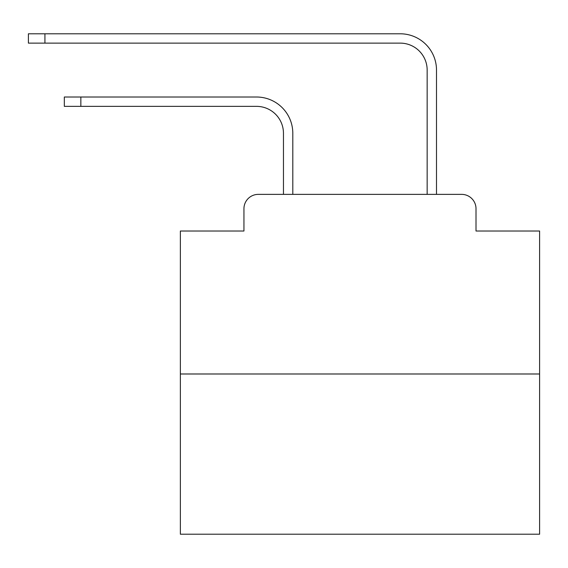 <?xml version="1.0" encoding="UTF-8"?>
<svg xmlns="http://www.w3.org/2000/svg" width="568" height="568" viewBox="0 0 568 568"><rect width="100%" height="100%" fill="white"/><g stroke="black" fill="none" stroke-linecap="round" stroke-linejoin="round"><path stroke-width="0.85" d="M243.942 208.74L243.942 231.013L243.942 208.74A14.37 14.37 0 0 1 258.312 194.37L283.46 194.37L283.46 133.295A26.945 26.945 0 0 0 256.516 106.358A26.945 26.945 0 0 1 283.46 133.295A26.945 26.945 0 0 0 256.516 106.358A26.945 26.945 0 0 1 283.46 133.295A26.945 26.945 0 0 0 256.516 106.358A26.945 26.945 0 0 1 283.46 133.295A26.945 26.945 0 0 0 256.516 106.358A26.945 26.945 0 0 1 283.46 133.295A26.945 26.945 0 0 0 256.516 106.358A26.945 26.945 0 0 1 283.46 133.295A26.945 26.945 0 0 0 256.516 106.358A26.945 26.945 0 0 1 283.46 133.295A26.945 26.945 0 0 0 256.516 106.358A26.945 26.945 0 0 1 283.46 133.295A26.945 26.945 0 0 0 256.516 106.358A26.945 26.945 0 0 1 283.46 133.295A26.945 26.945 0 0 0 256.516 106.358A26.945 26.945 0 0 1 283.46 133.295A26.945 26.945 0 0 0 256.516 106.358A26.945 26.945 0 0 1 283.46 133.295A26.945 26.945 0 0 0 256.516 106.358A26.945 26.945 0 0 1 283.46 133.295A26.945 26.945 0 0 0 256.516 106.358A26.945 26.945 0 0 1 283.46 133.295A26.945 26.945 0 0 0 256.516 106.358A26.945 26.945 0 0 1 283.46 133.295A26.945 26.945 0 0 0 256.516 106.358A26.945 26.945 0 0 1 283.46 133.295A26.945 26.945 0 0 0 256.516 106.358A26.945 26.945 0 0 1 283.46 133.295A26.945 26.945 0 0 0 256.516 106.358A26.945 26.945 0 0 1 283.46 133.295A26.945 26.945 0 0 0 256.516 106.358A26.945 26.945 0 0 1 283.46 133.295A26.945 26.945 0 0 0 256.516 106.358A26.945 26.945 0 0 1 283.46 133.295A26.945 26.945 0 0 0 256.516 106.358A26.945 26.945 0 0 1 283.46 133.295M539.6 373.993L180.361 373.993L180.361 534.211L539.6 534.211L539.6 231.013L476.012 231.013L476.012 208.74A14.37 14.37 0 0 0 461.642 194.37L258.312 194.37M180.361 373.993L180.361 231.013L243.942 231.013M292.804 194.37L292.804 133.295L292.804 194.37L292.804 133.295L292.804 194.37L292.804 133.295L292.804 194.37L292.804 133.295L292.804 194.37L292.804 133.295L292.804 194.37L292.804 133.295L292.804 194.37L292.804 133.295L292.804 194.37L292.804 133.295L292.804 194.37L292.804 133.295L292.804 194.37L292.804 133.295L292.804 194.37L292.804 133.295L292.804 194.37L292.804 133.295L292.804 194.37L292.804 133.295L292.804 194.37L292.804 133.295L292.804 194.37L292.804 133.295L292.804 194.37L292.804 133.295L292.804 194.37L292.804 133.295L292.804 194.37L292.804 133.295L292.804 194.37L292.804 133.295L292.804 194.37L303.937 194.37M416.024 194.37L427.157 194.37L427.157 70.07A26.945 26.945 0 0 0 400.213 43.125A26.945 26.945 0 0 1 427.157 70.07A26.945 26.945 0 0 0 400.213 43.125A26.945 26.945 0 0 1 427.157 70.07A26.945 26.945 0 0 0 400.213 43.125A26.945 26.945 0 0 1 427.157 70.07A26.945 26.945 0 0 0 400.213 43.125A26.945 26.945 0 0 1 427.157 70.07A26.945 26.945 0 0 0 400.213 43.125A26.945 26.945 0 0 1 427.157 70.07A26.945 26.945 0 0 0 400.213 43.125A26.945 26.945 0 0 1 427.157 70.07A26.945 26.945 0 0 0 400.213 43.125A26.945 26.945 0 0 1 427.157 70.07A26.945 26.945 0 0 0 400.213 43.125A26.945 26.945 0 0 1 427.157 70.07A26.945 26.945 0 0 0 400.213 43.125A26.945 26.945 0 0 1 427.157 70.07A26.945 26.945 0 0 0 400.213 43.125A26.945 26.945 0 0 1 427.157 70.07A26.945 26.945 0 0 0 400.213 43.125A26.945 26.945 0 0 1 427.157 70.07A26.945 26.945 0 0 0 400.213 43.125A26.945 26.945 0 0 1 427.157 70.07A26.945 26.945 0 0 0 400.213 43.125A26.945 26.945 0 0 1 427.157 70.07A26.945 26.945 0 0 0 400.213 43.125A26.945 26.945 0 0 1 427.157 70.07A26.945 26.945 0 0 0 400.213 43.125A26.945 26.945 0 0 1 427.157 70.07A26.945 26.945 0 0 0 400.213 43.125A26.945 26.945 0 0 1 427.157 70.07A26.945 26.945 0 0 0 400.213 43.125A26.945 26.945 0 0 1 427.157 70.07A26.945 26.945 0 0 0 400.213 43.125A26.945 26.945 0 0 1 427.157 70.07A26.945 26.945 0 0 0 400.213 43.125A26.945 26.945 0 0 1 427.157 70.07M436.501 194.37L436.501 70.07L436.501 194.37L436.501 70.07L436.501 194.37L436.501 70.07L436.501 194.37L436.501 70.07L436.501 194.37L436.501 70.07L436.501 194.37L436.501 70.07L436.501 194.37L436.501 70.07L436.501 194.37L436.501 70.07L436.501 194.37L436.501 70.07L436.501 194.37L436.501 70.07L436.501 194.37L436.501 70.07L436.501 194.37L436.501 70.07L436.501 194.37L436.501 70.07L436.501 194.37L436.501 70.07L436.501 194.37L436.501 70.07L436.501 194.37L436.501 70.07L436.501 194.37L436.501 70.07L436.501 194.37L436.501 70.07L436.501 194.37L436.501 70.07L436.501 194.37L461.642 194.37M476.012 231.013L476.012 208.74M64.326 97.014L80.848 97.014L80.848 106.358L64.326 106.358L64.326 97.014M80.848 106.358L256.516 106.358M292.804 133.295A36.281 36.281 0 0 0 256.516 97.014L80.848 97.014M28.4 33.789L44.922 33.789L44.922 43.125L28.4 43.125L28.4 33.789M436.501 70.07A36.281 36.281 0 0 0 400.213 33.789L44.922 33.789M44.922 43.125L400.213 43.125"/></g></svg>
